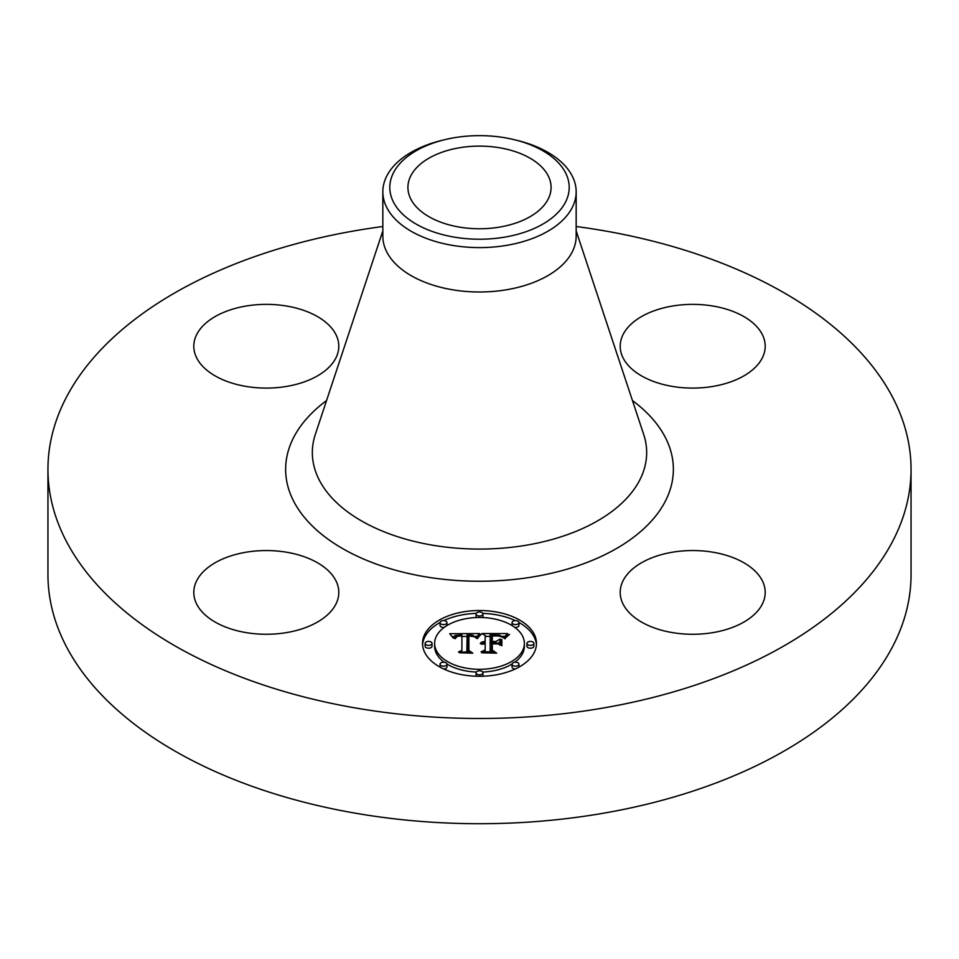 <?xml version="1.0" encoding="UTF-8"?>
<svg xmlns="http://www.w3.org/2000/svg" width="959" height="959" viewBox="0 0 959 959"><rect width="100%" height="100%" fill="white"/><g stroke="black" fill="none" stroke-linecap="round" stroke-linejoin="round"><path stroke-width="1.44" d="M335.866 580.627A72.5 41.86 180 0 1 338.803 592.41A72.5 41.86 180 0 1 276.612 633.839A72.5 41.86 180 0 1 196.727 604.194A72.5 41.86 180 0 1 193.802 592.41A72.5 41.86 180 0 1 255.993 550.981A72.5 41.86 180 0 1 335.866 580.627M576.167 226.504A431.55 249.148 180 0 1 911.05 469.323L911.05 574.561A431.55 249.148 180 0 1 600.993 813.64A431.55 249.148 180 0 1 47.95 574.561L47.95 469.323A431.55 249.148 180 0 1 358.007 230.244A431.55 249.148 180 0 1 382.833 226.504M911.05 469.323A431.55 249.148 180 0 1 600.993 708.401A431.55 249.148 180 0 1 47.95 469.323M499.651 227.091A71.577 41.321 180 0 1 407.923 187.437A71.577 41.321 180 0 1 459.349 147.782A71.577 41.321 180 0 1 551.077 187.437A71.577 41.321 180 0 1 499.651 227.091M565.57 202.013A89.702 51.786 0 0 0 514.336 139.702A89.702 51.786 0 0 0 444.664 139.702A89.702 51.786 0 0 0 393.43 172.848A89.702 51.786 0 0 0 454.242 237.125A89.702 51.786 0 0 0 565.57 202.013M514.336 139.702L517.045 140.362A96.667 55.814 0 0 1 576.167 191.8A96.667 55.814 0 0 1 572.259 207.504A96.667 55.814 180 0 1 506.712 245.348A96.667 55.814 0 0 1 382.833 191.8A96.667 55.814 0 0 1 386.741 176.084A96.667 55.814 180 0 1 441.955 140.362L444.664 139.702M576.167 191.8L576.167 236.19A96.667 55.814 180 0 1 506.712 289.738A96.667 55.814 180 0 1 382.833 236.19L382.833 191.8M672.283 552.24A72.5 41.86 180 0 1 765.198 592.41A72.5 41.86 180 0 1 713.112 632.58A72.5 41.86 180 0 1 620.197 592.41A72.5 41.86 180 0 1 672.283 552.24M623.134 358.019A72.5 41.86 180 0 1 620.197 346.235A72.5 41.86 180 0 1 682.388 304.794A72.5 41.86 180 0 1 762.273 334.451A72.5 41.86 180 0 1 765.198 346.235A72.5 41.86 180 0 1 703.007 387.664A72.5 41.86 180 0 1 623.134 358.019M286.717 386.393A72.5 41.86 180 0 1 193.802 346.235A72.5 41.86 180 0 1 245.888 306.065A72.5 41.86 180 0 1 338.803 346.235A72.5 41.86 180 0 1 286.717 386.393M422.535 643.393A56.965 32.894 180 0 1 479.5 610.511A56.965 32.894 180 0 1 536.465 643.393A56.965 32.894 180 0 1 479.5 676.287A56.965 32.894 180 0 1 422.535 643.393M536.417 644.808A56.965 32.894 0 0 0 518.951 622.487M515.271 620.617A56.965 32.894 0 0 0 482.785 613.376M476.215 613.376A56.965 32.894 0 0 0 443.729 620.617M440.049 622.487A56.965 32.894 0 0 0 422.583 644.808M434.619 643.393A44.881 25.917 180 0 1 479.5 617.488A44.881 25.917 180 0 1 524.381 643.393A44.881 25.917 180 0 1 479.5 669.31A44.881 25.917 180 0 1 434.619 643.393L434.619 646.21A44.881 25.917 0 0 0 444.233 662.237M446.942 664.048A44.881 25.917 0 0 0 476.287 672.055M482.713 672.055A44.881 25.917 0 0 0 512.058 664.048M514.767 662.237A44.881 25.917 0 0 0 524.381 646.21L524.381 643.393M476.048 614A3.452 1.99 180 0 1 479.5 611.998A3.452 1.99 180 0 1 482.952 614A3.452 1.99 180 0 1 479.5 615.99A3.452 1.99 180 0 1 476.048 614L476.048 616.817A3.452 1.99 0 0 0 476.287 617.548M482.713 617.548A3.452 1.99 0 0 0 482.952 616.817L482.952 614M526.971 646.21A3.452 1.99 0 0 0 530.423 648.212A3.452 1.99 0 0 0 533.875 646.21L533.875 643.393A3.452 1.99 180 0 1 530.423 645.383A3.452 1.99 180 0 1 526.971 643.393L526.971 646.21M512.058 622.607A3.452 1.99 180 0 1 515.51 620.617A3.452 1.99 180 0 1 518.963 622.607A3.452 1.99 180 0 1 515.51 624.597A3.452 1.99 180 0 1 512.058 622.607L512.058 625.424A3.452 1.99 0 0 0 512.058 625.568M514.767 627.378A3.452 1.99 0 0 0 518.963 625.424L518.963 622.607M476.048 672.798A3.452 1.99 180 0 1 479.5 670.797A3.452 1.99 180 0 1 482.952 672.798A3.452 1.99 180 0 1 479.5 674.788A3.452 1.99 180 0 1 476.048 672.798L476.048 675.615A3.452 1.99 0 0 0 476.215 676.227M482.785 676.227A3.452 1.99 0 0 0 482.952 675.615L482.952 672.798M512.058 664.179A3.452 1.99 180 0 1 515.51 662.189A3.452 1.99 180 0 1 518.963 664.179A3.452 1.99 180 0 1 515.51 666.181A3.452 1.99 180 0 1 512.058 664.179L512.058 667.008A3.452 1.99 0 0 0 515.271 668.986M518.951 667.116A3.452 1.99 0 0 0 518.963 667.008L518.963 664.179M425.125 643.393L425.125 646.21A3.452 1.99 0 0 0 428.577 648.212A3.452 1.99 0 0 0 432.029 646.21L432.029 643.393A3.452 1.99 180 0 1 428.577 645.383A3.452 1.99 180 0 1 425.125 643.393A3.452 1.99 180 0 1 428.577 641.403A3.452 1.99 180 0 1 432.029 643.393M440.037 622.607A3.452 1.99 180 0 1 443.49 620.617A3.452 1.99 180 0 1 446.942 622.607A3.452 1.99 180 0 1 443.49 624.597A3.452 1.99 180 0 1 440.037 622.607L440.037 625.424A3.452 1.99 0 0 0 444.233 627.378M446.942 625.568A3.452 1.99 0 0 0 446.942 625.424L446.942 622.607M440.037 664.179A3.452 1.99 180 0 1 443.49 662.189A3.452 1.99 180 0 1 446.942 664.179A3.452 1.99 180 0 1 443.49 666.181A3.452 1.99 180 0 1 440.037 664.179L440.037 667.008A3.452 1.99 0 0 0 440.049 667.116M443.729 668.986A3.452 1.99 0 0 0 446.942 667.008L446.942 664.179M479.512 633.551L475.904 637.915L472.895 635.194L467.165 634.846L466.877 650.43L469.814 652L458.438 652L461.914 650.31L461.914 636.009L457.287 636.285L455.225 638.634L454.638 638.298L456.34 636.165L461.639 635.637L461.914 634.942L455.177 635.457L453.307 638.155L449.699 633.695L479.512 633.551M481.082 634.462L476.827 638.526L479.416 635.122L481.082 634.462M474.441 636.704L468.891 636.021L468.867 650.478L472.823 653.175L459.529 652.791L471.456 652.791L468.112 650.586L468.112 635.613L472.667 635.781L474.441 636.704M481.802 633.551L507.647 633.551L503.559 637.867L499.591 635.134L490.145 634.75L490.145 641.475L491.667 641.475L491.667 635.541L499.124 635.721L502.025 637.004L498.74 636.009L492.291 635.925L492.291 641.475L496.043 641.475L500.035 639.042L500.035 645.071L495.851 642.686L490.145 642.686L490.145 649.926L493.334 651.796L481.106 651.796L485.17 649.926L485.17 643.753L481.334 644.28L485.17 643.357L485.17 642.686L480.243 643.513L482.029 642.074L485.17 641.475L485.17 635.409L481.802 633.551M509.541 634.438L504.542 638.634L506.628 635.949L509.541 634.438M501.845 639.545L501.845 645.755L501.197 645.539L501.197 639.329L501.845 639.545M497.385 643.885L492.291 643.885L492.291 650.046L496.666 653.175L481.634 652.791L495.276 652.791L491.667 650.214L491.667 643.501L497.385 643.885M500.035 645.071L500.035 641.871L497.313 643.525M492.291 638.346L491.667 638.358M504.626 636.38L502.072 636.38M490.145 636.38L485.17 636.38M485.17 641.475L485.17 642.686M484.439 641.523L484.439 642.65M483.756 641.607L483.756 642.686M483.12 641.727L483.12 642.746M482.557 641.883L482.557 642.854M482.029 642.074L482.029 642.998M481.562 642.29L481.562 643.165M481.154 642.554L481.154 643.333M480.795 642.842L480.795 643.525M485.17 649.926L485.17 651.796M490.145 649.926L490.145 651.796M496.043 641.475L496.043 642.794M492.291 641.475L492.291 642.686M491.667 641.475L491.667 642.686M490.145 641.475L490.145 642.686M476.875 636.392L474.741 636.404M467.141 636.44L461.914 636.464M453.859 636.5L451.977 636.512M461.914 638.838L461.914 650.31M461.914 634.942L461.914 636.009M455.837 636.428L455.837 637.124M455.621 636.596L455.621 637.411M455.429 636.776L455.429 637.819M455.249 636.98L455.249 638.478M455.081 637.208L455.081 638.634M454.95 637.447L454.95 638.634M454.83 637.711L454.83 638.634M454.722 637.999L454.722 638.634M466.877 650.43L466.877 652M501.845 645.755L501.845 642.374L501.197 642.158L501.197 645.539M501.197 639.329L501.197 642.158M480.459 634.259L480.459 634.978M480.123 634.51L480.123 635.302M479.776 634.798L479.776 635.649M479.416 635.122L479.416 636.033M479.068 635.481L479.068 636.452M478.709 635.877L478.709 636.896M478.361 636.308L478.361 637.375M478.002 636.776L478.002 637.879M477.63 637.279L477.63 638.418M477.27 637.819L477.27 638.622M508.402 634.63L508.402 635.254M507.755 635.062L507.755 635.745M507.167 635.505L507.167 636.249M506.628 635.949L506.628 636.74M506.148 636.392L506.148 637.255M505.717 636.836L505.717 637.771M505.345 637.279L505.345 638.31M505.021 637.735L505.021 638.814M468.879 638.418L468.112 638.43L468.112 650.586M468.867 650.478L468.867 651.077M492.291 646.318L491.667 646.318L491.667 650.214M492.291 650.046L492.291 650.658M526.971 643.393A3.452 1.99 180 0 1 530.423 641.403A3.452 1.99 180 0 1 533.875 643.393M576.167 230.891L643.681 434.415A167.166 96.511 180 0 1 526.563 545.168A167.166 96.511 180 0 1 315.319 434.415L382.833 230.891M632.449 400.55A193.85 111.915 180 0 1 534.079 576.719A193.85 111.915 180 0 1 319.203 532.269A193.85 111.915 180 0 1 326.551 400.55"/></g></svg>
